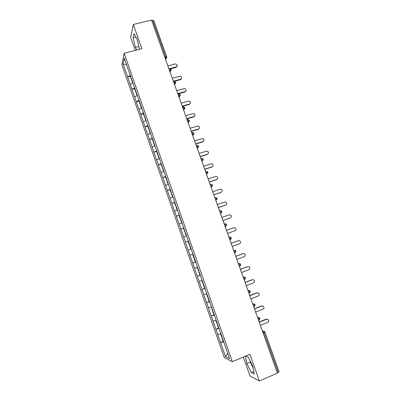 <?xml version="1.0" encoding="UTF-8"?>
<svg xmlns="http://www.w3.org/2000/svg" width="401" height="401" viewBox="0 0 401 401"><rect width="100%" height="100%" fill="white"/><g stroke="black" fill="none" stroke-linecap="round" stroke-linejoin="round"><path stroke-width="0.6" d="M243.337 357.065L249.983 375.927L259.357 380.95L277.407 373.161L151.523 20.05L133.317 24.486L130.671 37.463L135.232 50.406M121.924 64.917L224.319 357.627L232.314 361.657L124.14 53.248L121.924 64.917M227.718 353.361L225.517 356.599L229.547 358.584L219.743 330.439M225.517 356.599L220.555 342.589L223.257 341.497M220.836 333.722L217.708 334.444L220.555 342.589M217.768 334.469L215.878 329.226L218.816 328.058M215.888 320.404L213.041 321.116L215.878 329.226M213.101 321.131L211.222 315.913L214.234 314.735M211.467 307.006L208.39 307.833L211.222 315.913M208.45 307.843L206.575 302.65L209.593 301.492M206.811 293.722L203.758 294.6L206.575 302.65M203.813 294.6L201.954 289.437L204.971 288.299M202.174 280.489L199.142 281.412L201.954 289.437M199.197 281.412L197.342 276.274L200.365 275.156M197.553 267.307L194.545 268.279L197.342 276.274M194.6 268.269L192.751 263.156L195.773 262.059M192.951 254.174L189.964 255.191L192.751 263.156M190.014 255.181L188.179 250.089L191.202 249.016L188.229 250.074M188.415 241.066L185.402 242.154L188.179 250.089M185.452 242.134L180.856 229.166L183.879 228.124M183.843 228.029L180.856 229.166M180.901 229.141L176.325 216.224L179.347 215.207M179.292 215.041L176.325 216.224M176.37 216.194L171.813 203.332L174.836 202.33M174.756 202.099L171.813 203.332M171.854 203.297L167.317 190.49L170.34 189.508M170.235 189.207L167.317 190.49M167.357 190.445L162.836 177.688L165.864 176.726M165.733 176.36L162.836 177.688M162.876 177.643L158.375 164.936L161.277 164.034M161.247 163.563L158.375 164.936M158.41 164.886L153.924 152.235L156.611 151.418L157.703 154.55L158.084 154.53M156.776 150.811L153.924 152.235M153.959 152.174L149.498 139.578L152.174 138.776M152.325 138.104L149.498 139.578M149.528 139.508L145.082 126.967L147.758 126.18M147.889 125.448L145.082 126.967M145.112 126.891L140.681 114.4L143.363 113.633M143.468 112.836L140.681 114.4M140.711 114.32L136.3 101.879L138.982 101.127M139.062 100.27L136.3 101.879M136.325 101.794L131.934 89.403L134.616 88.671M134.676 87.754L131.934 89.403M131.959 89.318L127.583 76.977L130.265 76.26M130.305 75.278L127.583 76.977M127.603 76.882L123.087 63.975L124.225 58.105L128.927 71.348M188.32 240.966L128.866 71.343M188.375 240.946L193.016 254.364L192.716 254.465L193.848 257.688L194.199 257.572M195.939 262.54L193.071 254.349L192.716 254.465M195.888 262.55L219.693 330.469M219.051 328.469L215.944 329.246M214.365 315.106L211.282 315.928M209.698 301.793L206.635 302.66M205.051 288.53L202.009 289.437M200.42 275.312L197.397 276.269M195.803 262.149L192.806 263.146M186.575 235.983L183.668 237.051M182.009 222.966L179.127 224.074M177.468 209.994L174.6 211.147M172.906 196.996L170.094 198.264M168.425 184.199L165.603 185.432M163.929 171.372L161.127 172.646M159.448 158.595L156.666 159.909M154.986 145.864L152.225 147.217M150.54 133.177L147.799 134.571M146.109 120.536L143.388 121.974M141.693 107.944L138.992 109.418M137.297 95.398L134.616 96.912M132.916 82.897L130.255 84.451M164.706 57.032L165.678 56.782L152.676 20.331L151.708 20.566M152.676 20.331L153.743 20.486L166.721 56.857L165.678 56.782L165.914 58.511L165.292 58.671M126.546 64.721L123.087 63.975M278.986 371.657L277.281 372.805M259.357 380.95L249.938 354.314L232.314 361.657M124.14 53.248L141.879 48.706L133.317 24.486M223.753 341.888L220.62 342.619M185.402 242.154L188.425 241.091M139.428 49.333L137.237 39.323L134.039 33.679L133.152 37.819L135.373 47.358L136.841 49.995M245.442 356.188L246.876 363.501L251.252 372.509L254.259 374.048L252.785 366.288L248.279 357.121L245.783 356.048M251.763 364.208L252.82 366.484M136.997 38.897L138.987 46.932M138.746 46.501L135.373 47.358M135.984 37.113L133.152 37.819M249.903 360.419L250.224 362.093L253.101 367.963M253.763 371.436L251.252 372.509M250.224 362.093L246.876 363.501M177.097 66.305L176.094 67.333L176.305 66.852C177.849 65.393 177.508 64.416 175.292 63.924L167.869 65.904M131.628 79.218L131.282 79.162L130.21 76.1L130.525 75.914M131.603 78.982L131.282 79.162M131.919 80.045L131.643 80.2L132.646 83.052M176.305 66.852L169.718 68.621M176.094 67.333L170.651 68.797M181.483 78.676L180.495 79.644L180.721 79.187C182.249 77.814 181.954 76.822 179.843 76.22L172.28 78.275M136.044 91.664L135.643 91.613L134.566 88.536L134.886 88.36M135.969 91.438L135.643 91.613M136.285 92.506L136.009 92.656L137.027 95.553M180.721 79.187L173.327 81.218M180.495 79.644L174.495 81.293M185.879 91.097L185.147 91.573C186.66 90.275 186.41 89.273 184.41 88.576L176.711 90.696M140.42 104.145L140.024 104.11L138.941 101.022L139.267 100.846M140.35 103.939L140.024 104.11M140.666 105.007L140.39 105.152L141.423 108.095M185.147 91.573L177.758 93.649M184.916 91.999L177.879 93.979M190.28 103.563L189.593 103.999C191.082 102.776 190.881 101.769 188.986 100.987L181.152 103.157M144.811 116.671L144.42 116.651L143.332 113.553L143.658 113.383M144.746 116.485L144.42 116.651M145.107 117.533L144.786 117.699L145.834 120.681M189.593 103.999L182.209 106.12M189.352 104.4L182.315 106.425M194.696 116.079L194.054 116.47C195.518 115.313 195.357 114.31 193.578 113.453L185.613 115.668M149.217 129.247L148.831 129.237L147.743 126.13L148.069 125.964M149.157 129.077L148.831 129.237M149.528 130.125L149.197 130.29L150.26 133.317M194.054 116.47L186.671 118.641M193.798 116.846L186.771 118.917M199.122 128.646L198.53 128.992C199.969 127.894 199.848 126.886 198.174 125.974L190.089 128.225M153.643 141.864L153.257 141.874L152.164 138.751L152.495 138.591M153.588 141.713L153.257 141.874M153.959 142.766L153.628 142.926L154.706 145.999M198.53 128.992L191.152 131.207M198.269 129.338L191.237 131.453M203.553 141.262L203.026 141.553C204.435 140.51 204.355 139.508 202.776 138.545L194.58 140.826M158.034 154.395L157.703 154.55M156.936 151.262L156.606 151.418M158.405 155.458L158.074 155.613L159.167 158.726M203.026 141.553L195.648 143.819M202.751 141.874L195.723 144.034M207.994 153.929L207.538 154.164C208.921 153.167 208.866 152.169 207.387 151.172L206.465 151.167L199.086 153.473M162.535 167.242L162.164 167.277L161.062 164.134L161.392 163.979M162.495 167.127L162.164 167.277M162.871 168.189L162.535 168.34L163.638 171.488M207.538 154.164L200.159 156.475M207.252 154.455L200.224 156.661M212.435 166.641L212.064 166.821C213.417 165.864 213.397 164.871 211.999 163.844L210.986 163.814L203.613 166.164M167.011 180.004L166.641 180.049L165.533 176.896L165.869 176.746M166.976 179.904L166.641 180.049M167.352 180.971L167.011 181.117L168.119 184.28M212.064 166.821L204.69 169.182M211.768 167.087L204.741 169.337M216.886 179.397L216.605 179.523C217.938 178.6 217.944 177.613 216.625 176.56L215.527 176.505L208.154 178.906M171.498 192.806L171.132 192.871L170.024 189.703L170.36 189.558M171.473 192.731L171.132 192.871M171.849 193.798L171.508 193.944L172.62 197.117M216.605 179.523L209.232 181.934M216.299 179.758L209.277 182.054M221.347 192.199L221.167 192.269C222.47 191.382 222.5 190.4 221.252 189.327L220.084 189.242L212.71 191.693M176.004 205.663L175.643 205.738L174.525 202.56L174.866 202.42M175.984 205.603L175.643 205.738M177.427 209.883L177.132 209.999L177.442 209.929M176.36 206.675L176.019 206.816L177.132 209.999M221.167 192.269L213.798 194.731M220.851 192.48L213.828 194.821M225.808 205.041L225.743 205.066C227.026 204.204 227.076 203.227 225.893 202.139L224.655 202.029L217.287 204.525M180.525 218.56L180.169 218.655L179.052 215.462L179.392 215.327M180.51 218.52L180.169 218.655M181.959 222.816L181.668 222.931L181.969 222.846M180.891 219.603L180.545 219.733L181.668 222.931M225.743 205.066L218.375 207.578M225.412 205.247L218.4 207.638M230.229 217.959L230.339 217.908C231.598 217.066 231.668 216.099 230.54 215.001L229.247 214.861L221.878 217.407M185.067 231.512L184.711 231.618L183.588 228.415L183.934 228.284M185.056 231.487L184.711 231.618M186.51 235.798L186.214 235.908L186.515 235.813M185.437 232.575L185.092 232.7L186.214 235.908M230.339 217.908L222.971 220.47M229.999 218.059L222.981 220.5M227.588 233.407L234.946 230.801C236.189 229.979 236.274 229.011 235.202 227.903L233.853 227.738L226.49 230.334M189.272 244.63L189.618 244.505L189.272 244.63L188.144 241.412L188.49 241.287M191.132 248.815L190.781 248.936L189.653 245.718L189.999 245.592M232.214 246.399L239.577 243.738C240.795 242.931 240.896 241.973 239.873 240.856L238.475 240.665L231.116 243.312M195.713 261.893L195.362 262.013L194.229 258.78L194.575 258.645M194.58 258.66L194.229 258.78M238.119 240.765L231.106 243.287M236.861 259.432L244.219 256.725C245.422 255.933 245.537 254.976 244.555 253.858L243.116 253.638L235.758 256.339M197.598 267.432L197.307 267.557L198.445 270.8L198.796 270.685M197.608 267.462L197.307 267.557M200.315 275.026L199.964 275.136L198.826 271.893L199.167 271.743M199.182 271.778L198.826 271.893M242.745 253.708L235.738 256.279M241.527 272.52L248.881 269.758C250.069 268.976 250.194 268.028 249.252 266.901L247.773 266.66L240.42 269.412M202.199 280.565L201.914 280.705L203.051 283.958L203.407 283.848M202.214 280.61L201.914 280.705M204.936 288.204L204.58 288.309L203.437 285.056L203.773 284.885M203.793 284.946L203.437 285.056M247.392 266.705L240.389 269.322M246.209 285.652L253.562 282.84C254.735 282.068 254.866 281.121 253.958 279.993L252.45 279.733L245.096 282.535M252.45 279.733L252.735 279.657M206.821 293.748L206.54 293.898L207.683 297.166L208.039 297.061M206.841 293.808L206.54 293.898M209.573 301.432L209.212 301.537L208.069 298.269L208.4 298.083M208.425 298.164L208.069 298.269M252.059 279.743L245.056 282.414M250.911 298.835L258.259 295.973C259.417 295.211 259.557 294.264 258.685 293.136L257.141 292.85L249.793 295.707M257.141 292.85L257.537 292.76M211.367 307.036L212.329 310.419L212.69 310.319M211.487 307.056L211.182 307.146M214.229 314.71L213.868 314.81L212.715 311.527L213.041 311.331M213.076 311.427L212.715 311.527M256.735 292.835L249.738 295.552M255.627 312.068L262.971 309.151C264.119 308.399 264.269 307.452 263.422 306.319L261.853 306.023L254.505 308.925M261.853 306.023L262.354 305.918M215.838 320.439L216.991 323.727L217.357 323.632M218.901 328.038L218.535 328.133L217.382 324.84L217.703 324.625M217.743 324.745L217.382 324.84M261.437 305.973L254.44 308.74M260.364 325.351L267.703 322.379C268.835 321.632 268.996 320.69 268.174 319.557L266.58 319.241L259.236 322.198M266.58 319.241L267.176 319.131M220.52 333.797L221.673 337.086L222.039 336.995M223.588 341.416L223.222 341.507L222.064 338.198L222.38 337.973M222.43 338.108L222.064 338.198M266.154 319.161L259.161 321.978M278.239 372.389L264.013 332.499L263.051 332.895M264.795 331.888L264.013 332.499L263.111 331.076L262.334 330.88M165.563 59.433L166.721 56.857M168.926 68.867L169.548 68.696L170.184 69.423L170.42 71.117L169.793 71.298M166.786 57.438L165.568 59.448M170.044 72.005L171.222 69.468L169.763 68.651M173.438 81.528L174.059 81.358L174.711 82.115L174.941 83.769L174.31 83.969M174.54 84.621L175.798 82.736M177.969 94.235L178.59 94.06L179.252 94.852L179.483 96.471L178.841 96.686M179.057 97.283L180.325 95.463M182.515 106.992L183.137 106.811L183.813 107.633L184.039 109.222L183.392 109.448M183.588 109.994L184.876 108.235M187.082 119.794L187.703 119.608L188.39 120.465L188.61 122.019L187.964 122.26M188.134 122.751L189.437 121.057M191.663 132.646L192.285 132.455L192.986 133.348L193.202 134.866L192.545 135.122M192.701 135.553L194.019 133.929M196.259 145.543L196.881 145.352L197.598 146.275L197.808 147.758L197.147 148.029M197.282 148.405L198.615 146.851M200.876 158.49L201.497 158.295L202.224 159.252L202.435 160.706L201.768 160.986M201.878 161.307L203.227 159.824M205.507 171.488L206.129 171.287L206.871 172.28L207.081 173.698L206.405 173.989M206.495 174.255L207.858 172.846M210.159 184.53L210.781 184.33L211.533 185.352L211.738 186.741L211.056 187.046M211.132 187.247L212.5 185.924M214.831 197.623L215.447 197.417L216.214 198.48L216.42 199.833L215.728 200.149M215.778 200.294L217.162 199.056M219.512 210.771L220.134 210.555L220.911 211.653L221.116 212.976L220.415 213.302M220.45 213.387L221.838 212.239M224.219 223.964L225.984 223.898L226.56 224.565L225.743 226.289L225.121 226.505M225.131 226.535L226.53 225.477M228.936 237.207L229.557 236.986L228.931 237.186M229.823 239.683L230.56 239.417L231.287 237.808L230.74 237.161L229.557 236.986L230.364 238.149L230.56 239.417L229.848 239.758M233.678 250.5L234.294 250.274L233.648 250.419M234.565 252.986L235.312 252.715L236.029 251.101L235.517 250.475L234.294 250.274L235.116 251.472L235.312 252.715L234.59 253.061M238.435 263.843L239.051 263.612L238.384 263.703M239.327 266.344L240.079 266.063L240.79 264.444L240.304 263.833L239.051 263.612L239.883 264.85L240.079 266.063L239.352 266.414M243.212 277.236L243.828 277.001L243.136 277.036M244.104 279.753L244.866 279.462L245.567 277.843L245.106 277.241L243.828 277.001L244.675 278.279L244.866 279.462L244.129 279.818M248.003 290.68L248.62 290.444L247.908 290.419M248.906 293.211L249.673 292.915L250.364 291.286L249.928 290.7L248.62 290.444L249.482 291.753L249.673 292.915L248.926 293.271M252.815 304.179L253.432 303.938L252.7 303.858M257.642 317.727L258.264 317.482L257.507 317.341M262.495 331.331L263.111 331.076L264.48 331.376L264.871 331.933L279.066 371.727M171.282 70.065L170.415 71.127L169.788 71.288M225.096 226.43L225.828 226.174L225.628 224.876L224.836 223.743M231.232 238.77L230.47 239.537M253.723 306.725L254.495 306.419L255.181 304.785L254.76 304.209L253.432 303.938L254.304 305.286L254.359 306.539M258.56 320.289L259.337 319.978L260.018 318.334L259.612 317.767L258.264 317.482L259.151 318.865L259.191 320.093M174.305 83.944L174.941 83.769L175.738 82.13L174.285 81.318M178.831 96.656L179.483 96.471L180.275 94.836L178.936 94.014M183.382 109.413L184.039 109.222L184.826 107.593L183.603 106.766M187.944 122.215L188.61 122.019L189.392 120.395L188.28 119.578M192.525 135.067L193.202 134.866L193.979 133.247L192.961 132.44M197.127 147.969L197.808 147.758L198.58 146.149L197.653 145.357M201.743 160.921L202.435 160.706L203.202 159.097L202.35 158.325M206.38 173.924L207.081 173.698L207.838 172.089L207.056 171.342M211.031 186.976L211.738 186.741L212.49 185.137L211.773 184.41M215.703 200.074L216.42 199.833L217.162 198.229L216.5 197.523M220.39 213.227L221.116 212.976L221.853 211.372L221.232 210.69"/></g></svg>
